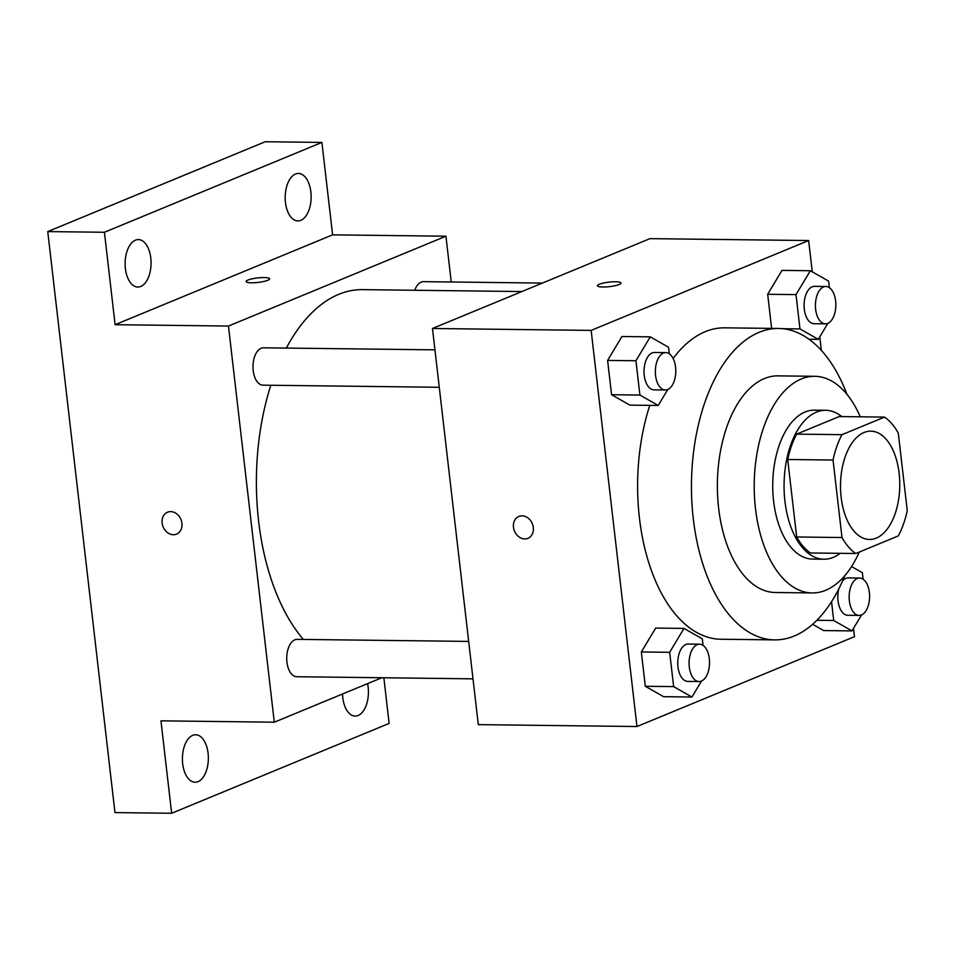 <?xml version="1.0" encoding="UTF-8"?>
<svg xmlns="http://www.w3.org/2000/svg" width="955" height="955" viewBox="0 0 955 955"><rect width="100%" height="100%" fill="white"/><g stroke="black" fill="none" stroke-linecap="round" stroke-linejoin="round"><path stroke-width="1.43" d="M876.26 538.119A54.16 29.629 -89.3 0 1 869.492 539.468A54.16 29.629 -89.3 0 1 840.519 484.949A54.16 29.629 -89.3 0 1 870.793 431.147A54.16 29.629 -89.3 0 1 899.646 479.458A54.16 29.629 -89.3 0 1 876.26 538.119M907.25 510.567L898.285 433.081A72.735 39.788 -89.3 0 0 884.545 417.096L842 434.668A72.735 39.788 -89.3 0 0 833.035 460.035L842 537.522A72.735 39.788 -89.3 0 0 855.752 553.506L898.285 535.934A72.735 39.788 -89.3 0 0 907.25 510.567M833.035 460.035L787.708 459.498L796.673 536.985L842 537.522M796.673 536.985A72.735 39.788 -89.3 0 0 810.413 552.969L855.752 553.506M787.708 459.498A72.735 39.788 -89.3 0 1 796.661 434.131L842 434.668M884.545 417.096L839.206 416.547L796.661 434.131M841.773 416.583A74.478 40.743 90.7 0 0 825.705 410.292A74.478 40.743 90.7 0 0 784.938 501.232A74.478 40.743 90.7 0 0 823.914 559.224A74.478 40.743 90.7 0 0 840.137 553.327M823.914 559.224L812.586 559.093A74.478 40.743 -89.3 0 1 773.598 501.1A74.478 40.743 -89.3 0 1 814.364 410.161L825.705 410.292M860.252 416.81A108.321 59.258 90.7 0 0 814.77 376.306A108.321 59.258 90.7 0 0 755.477 508.585A108.321 59.258 90.7 0 0 812.18 592.948A108.321 59.258 90.7 0 0 859.297 552.05M814.77 376.306L777.931 375.864A108.321 59.258 90.7 0 0 718.638 508.144A108.321 59.258 90.7 0 0 775.341 592.506L812.18 592.948M846.966 394.331A155.713 85.186 90.7 0 0 778.504 328.472A155.713 85.186 90.7 0 0 693.27 518.625A155.713 85.186 90.7 0 0 774.78 639.886A155.713 85.186 90.7 0 0 844.793 575.698M774.78 639.886L720.941 639.241A155.713 85.186 -89.3 0 1 639.432 517.98A155.713 85.186 -89.3 0 1 649.782 405.374M673.108 358.471A155.713 85.186 -89.3 0 1 724.666 327.828L778.504 328.472M669.324 353.816L668.56 347.274L650.271 336.852L621.932 336.518L607.607 360.417L611.57 394.713L629.87 405.135L658.21 405.469L667.796 389.473M829.394 287.682L828.63 281.14L810.341 270.731L782.002 270.384L767.677 294.283L771.616 328.401L767.677 294.283L796.004 294.618L799.98 328.926L818.28 339.347L827.866 323.339M812.251 271.817L808.634 240.541L591.145 330.394L636.973 726.528L854.462 636.687L853.507 628.402M821.336 350.389L819.772 336.852M703.059 645.377L702.295 638.835L683.995 628.414L655.667 628.08L641.342 651.967L645.305 686.275L663.606 696.684L691.933 697.031L701.531 681.034M823.676 630.563L812.645 624.284L823.676 630.563L852.003 630.897L861.601 614.901M808.634 240.541L649.949 238.643L432.472 328.496L478.3 724.63L636.973 726.528M432.472 328.496L591.145 330.394M527.912 538.334A11.854 9.657 67.6 0 1 524.725 538.93A11.854 9.657 67.6 0 1 513.838 529.189A11.854 9.657 67.6 0 1 518.863 516.428A11.854 9.657 67.6 0 1 532.317 523.686A11.854 9.657 67.6 0 1 527.912 538.334A11.854 9.657 67.6 0 1 524.725 538.93A11.854 9.657 67.6 0 1 513.838 529.189A11.854 9.657 67.6 0 1 518.863 516.428M619.127 284.506A11.854 2.256 173.4 0 1 606.031 286.93A11.854 2.256 173.4 0 1 597.448 285.748A11.854 2.256 173.4 0 1 608.956 282.143A11.854 2.256 173.4 0 1 620.989 283.026A11.854 2.256 173.4 0 1 619.127 284.506M597.448 285.748A11.854 2.256 173.4 0 1 608.956 282.155A11.854 2.256 173.4 0 1 620.989 283.026M303.356 639.432A189.568 103.701 -89.3 0 1 270.826 385.259M286.321 348.074A189.568 103.701 -89.3 0 1 362.387 289.64L521.896 291.55M439.264 387.276L262.995 385.163A18.682 10.219 -89.3 0 1 252.991 366.362A18.682 10.219 -89.3 0 1 263.437 347.799L434.943 349.852M473 678.838L296.719 676.725A18.682 10.219 -89.3 0 1 286.727 657.923A18.682 10.219 -89.3 0 1 297.172 639.361L468.666 641.414M414.757 290.272A18.682 10.219 -89.3 0 1 423.507 281.665L542.368 283.086M451.238 282L445.937 236.207L228.46 326.049L274.288 722.195L381.869 677.74M445.937 236.207L332.603 234.846L321.907 142.414L265.239 141.734L47.75 231.588L104.417 232.268L115.113 324.7L228.46 326.049M47.75 231.588L114.97 812.586L171.649 813.266L389.127 723.413L383.85 677.764M274.288 722.195L160.953 720.834L171.649 813.266M176.556 534.12A11.854 9.657 67.6 0 1 173.38 534.728A11.854 9.657 67.6 0 1 162.481 524.975A11.854 9.657 67.6 0 1 167.507 512.226A11.854 9.657 67.6 0 1 180.961 519.484A11.854 9.657 67.6 0 1 176.556 534.12A11.854 9.657 67.6 0 1 173.368 534.728A11.854 9.657 67.6 0 1 162.481 524.975A11.854 9.657 67.6 0 1 167.507 512.214M332.603 234.846L115.113 324.7M267.782 280.293A11.854 2.256 173.4 0 1 254.675 282.716A11.854 2.256 173.4 0 1 246.092 281.534A11.854 2.256 173.4 0 1 257.599 277.941A11.854 2.256 173.4 0 1 269.632 278.812A11.854 2.256 173.4 0 1 267.782 280.293M246.092 281.546A11.854 2.256 173.4 0 1 257.599 277.941A11.854 2.256 173.4 0 1 269.632 278.824M150.794 258.077A23.72 12.976 -89.3 0 1 137.806 287.037A23.72 12.976 -89.3 0 1 125.117 263.162A23.72 12.976 -89.3 0 1 138.38 239.598A23.72 12.976 -89.3 0 1 150.794 258.077M310.864 191.943A23.72 12.976 -89.3 0 1 297.876 220.915A23.72 12.976 -89.3 0 1 285.187 197.028A23.72 12.976 -89.3 0 1 298.449 173.464A23.72 12.976 -89.3 0 1 310.864 191.943M321.907 142.414L104.417 232.268M208.083 753.244A23.72 12.976 -89.3 0 1 195.107 782.217A23.72 12.976 -89.3 0 1 182.405 758.33A23.72 12.976 -89.3 0 1 195.668 734.765A23.72 12.976 -89.3 0 1 208.083 753.244M367.603 683.637A23.72 12.976 -89.3 0 1 368.152 687.111A23.72 12.976 -89.3 0 1 355.176 716.083A23.72 12.976 -89.3 0 1 342.499 694.01M831.542 601.71L833.715 620.487L852.003 630.897M863.129 579.243L862.365 572.702L851.562 566.554M859.154 615.414A18.682 10.219 -89.3 0 1 849.15 596.6A18.682 10.219 -89.3 0 1 859.596 578.038A18.682 10.219 -89.3 0 1 869.551 594.714A18.682 10.219 -89.3 0 1 861.482 614.948A18.682 10.219 -89.3 0 1 859.154 615.414L847.813 615.283A18.682 10.219 -89.3 0 1 838.765 588.984M842.561 580.974A18.682 10.219 -89.3 0 1 848.267 577.906L859.596 578.038M816.883 620.284L833.715 620.487M810.341 270.731L796.004 294.618M825.418 323.852L814.078 323.721A18.682 10.219 -89.3 0 1 804.086 304.908A18.682 10.219 -89.3 0 1 814.531 286.345L825.86 286.488A18.682 10.219 -89.3 0 1 835.816 303.153A18.682 10.219 -89.3 0 1 827.746 323.399A18.682 10.219 -89.3 0 1 825.418 323.852A18.682 10.219 -89.3 0 1 815.415 305.051A18.682 10.219 -89.3 0 1 825.86 286.488M782.002 270.384L767.677 294.283M782.73 328.723L799.98 328.926M808.969 339.228L818.28 339.347M683.995 628.414L669.67 652.313L673.645 686.609L691.933 697.031M699.084 681.548L687.743 681.404A18.682 10.219 -89.3 0 1 677.752 662.603A18.682 10.219 -89.3 0 1 688.197 644.04L699.526 644.171A18.682 10.219 -89.3 0 1 709.481 660.836A18.682 10.219 -89.3 0 1 701.412 681.082A18.682 10.219 -89.3 0 1 699.084 681.548A18.682 10.219 -89.3 0 1 689.08 662.734A18.682 10.219 -89.3 0 1 699.526 644.171M655.667 628.08L641.342 651.967L669.67 652.313M641.342 651.967L645.305 686.275L673.645 686.609M645.305 686.275L663.606 696.684M650.271 336.852L635.935 360.751L639.91 395.06L658.21 405.469M665.349 389.986L654.008 389.855A18.682 10.219 -89.3 0 1 644.016 371.041A18.682 10.219 -89.3 0 1 654.462 352.479L665.79 352.61A18.682 10.219 -89.3 0 1 675.746 369.287A18.682 10.219 -89.3 0 1 667.676 389.521A18.682 10.219 -89.3 0 1 665.349 389.986A18.682 10.219 -89.3 0 1 655.345 371.173A18.682 10.219 -89.3 0 1 665.79 352.61M621.932 336.518L607.607 360.417L635.935 360.751M607.607 360.405L611.57 394.713L639.91 395.06M611.57 394.713L629.87 405.135"/></g></svg>
